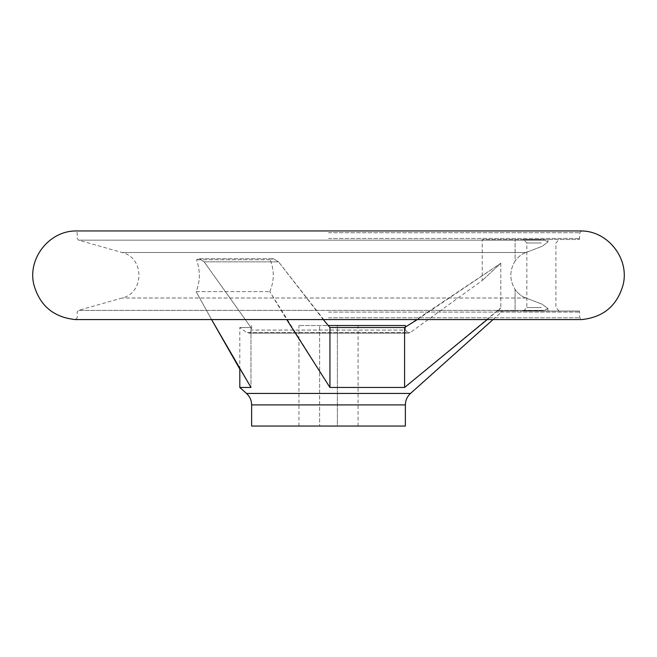 <?xml version="1.0" encoding="UTF-8"?>
<svg xmlns="http://www.w3.org/2000/svg" width="657" height="657" viewBox="0 0 657 657"><rect width="100%" height="100%" fill="white"/><g stroke="black" fill="none" stroke-linecap="round" stroke-linejoin="round"><path stroke-width="0.49" stroke-dasharray="3.29 2.46" d="M541.779 239.493L482.238 239.493L547.954 239.493L541.779 239.493L544.481 240.15L541.779 239.493L579.466 239.493L541.779 239.493M526.011 252.51L542.124 246.326L547.963 241.94L544.481 240.15L547.954 241.94L542.124 246.326L526.011 252.51C521.822 253.906 518.184 256.747 515.096 261.043C518.192 256.747 521.83 253.898 526.011 252.51L122.079 252.51L526.011 252.51M544.481 310.375L547.954 308.585L542.124 304.199L526.011 298.023L542.124 304.199L547.963 308.585L541.779 311.04L544.481 310.375L78.487 310.375L544.481 310.375M323.269 319.573L278.56 261.847L329.945 327.539L329.945 387.449L269.772 291.609L286.715 319.573M204.146 261.847L250.974 327.539L239.805 327.539L250.974 327.539L204.146 261.847L199.358 258.71L204.146 261.847L278.56 261.847L273.312 258.71L278.56 261.847L204.146 261.847M417.343 319.573L500.798 263.243L482.238 280.49L500.798 263.243L404.581 327.539L329.945 327.539M211.57 319.573L196.131 291.609C200.27 281.204 200.393 270.585 196.5 259.753L199.358 258.71L196.5 259.753C200.393 270.577 200.27 281.196 196.131 291.609L269.772 291.609L196.131 291.609L211.57 319.573M405.369 327.055L405.369 330.069L251.631 330.069L405.369 330.069L408.44 333.148L248.56 333.148L246.753 332.565L410.247 332.565L246.753 332.565L239.805 327.539L239.805 369.103L250.974 387.449L250.974 327.539L250.974 387.449L239.805 387.449M487.215 319.573L500.798 307.887L497.891 311.04L502.572 311.04L497.891 311.04L500.798 307.887L404.581 387.449L329.945 387.449M269.772 291.609C274.314 281.204 274.445 270.585 270.183 259.753L273.312 258.71L270.183 259.753C274.445 270.577 274.314 281.196 269.772 291.609M337.37 325.527L298.935 325.527L337.37 325.527L337.37 426.048L358.065 426.048L298.935 426.048L319.63 426.048L319.63 325.527L319.63 426.048L337.37 426.048L337.37 325.527M328.229 325.527L405.369 325.527M500.798 263.243L500.798 307.887L500.798 263.243M404.581 327.539L404.581 387.449M541.779 311.04L579.466 311.04L541.779 311.04M541.368 311.04L523.629 311.04L541.368 311.04M541.368 310.745L523.629 310.745L541.368 310.745M541.368 239.789L523.629 239.789L541.368 239.789M541.368 239.493L523.629 239.493L541.368 239.493M497.891 311.04L515.096 311.04L497.891 311.04M515.096 261.043C509.413 270.503 509.413 279.989 515.096 289.491C509.413 280.022 509.413 270.536 515.096 261.043L515.096 239.493L515.096 261.043M541.368 307.542L526.832 307.542L541.368 307.542M541.368 242.991L526.832 242.991L541.368 242.991M515.096 311.04L547.954 311.04L515.096 311.04L515.096 289.491C518.192 293.786 521.83 296.627 526.011 298.023C521.822 296.627 518.184 293.778 515.096 289.491L515.096 311.04M270.183 259.753L196.5 259.753L270.183 259.753M251.631 426.048L405.369 426.048M526.011 298.023L122.079 298.023L526.011 298.023M246.506 393.453L410.494 393.453M328.5 238.442L579.803 238.442L328.5 238.442M544.481 240.15L78.487 240.15L544.481 240.15M328.5 232.726L579.803 232.726L328.5 232.726M75.35 230.952L581.65 230.952M75.35 319.573L581.65 319.573M328.5 317.799L579.803 317.799L328.5 317.799M328.5 312.083L579.803 312.083L328.5 312.083M251.631 404.909L405.369 404.909M547.954 241.94L547.954 239.493L547.954 241.94M579.466 239.493L579.803 232.726L581.576 230.952L75.424 230.952L77.198 232.726L77.198 238.442L78.487 240.15L122.079 252.51C144.532 257.495 144.524 293.038 122.079 298.023L78.487 310.375L77.198 312.083L77.198 317.799L75.424 319.573L581.576 319.573L579.803 317.799L579.466 311.04M251.631 325.527L251.631 330.069L250.769 332.212L248.56 333.148L408.44 333.148L410.247 332.565L482.238 280.49L482.238 239.493M493.037 319.573L502.572 311.04M358.065 426.048L358.065 325.527M298.935 426.048L298.935 325.527M559.107 311.04L555.904 307.542L555.904 242.991L559.107 239.493M523.629 311.04L526.832 307.542L526.832 242.991L523.629 239.493M547.954 311.04L547.954 308.585L547.954 311.04M199.358 258.71L273.312 258.71L199.358 258.71"/><path stroke-width="0.99" d="M417.343 319.573L404.581 327.539L329.945 327.539L323.269 319.573M250.974 387.449L211.57 319.573L239.805 369.103L239.805 387.449L250.974 387.449M286.715 319.573L329.945 387.449L404.581 387.449L487.215 319.573M329.945 327.539L329.945 387.449M405.369 327.055L405.369 325.527L328.229 325.527M404.581 327.539L404.581 387.449M251.631 404.909L405.369 404.909L405.369 426.048L251.631 426.048L251.631 404.909C251.549 400.368 249.841 396.549 246.506 393.453L239.805 387.449M405.369 404.909C405.451 400.368 407.159 396.549 410.494 393.453L246.506 393.453M581.65 230.952L75.35 230.952L581.65 230.952C608.218 231.198 629.62 258.924 623.14 284.686C617.202 305.702 603.372 317.331 581.65 319.573L75.35 319.573L581.65 319.573M410.494 393.453L493.037 319.573M75.35 230.952C48.782 231.198 27.38 258.924 33.86 284.686C39.798 305.702 53.628 317.331 75.35 319.573"/></g></svg>
